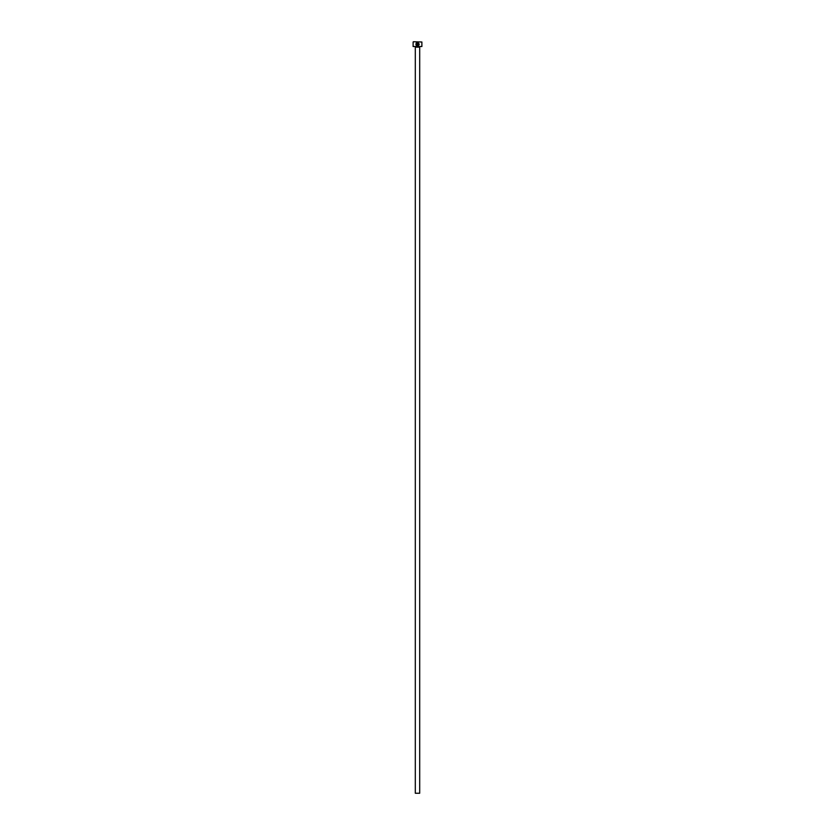<?xml version="1.0" encoding="UTF-8"?>
<svg xmlns="http://www.w3.org/2000/svg" width="835" height="835" viewBox="0 0 835 835"><rect width="100%" height="100%" fill="white"/><g stroke="black" fill="none" stroke-linecap="round" stroke-linejoin="round"><path stroke-width="1.25" d="M417.521 45.539C419.055 44.954 419.222 44.109 418.022 42.992L417.688 44.881L417.688 42.575C419.661 43.775 419.608 44.871 417.521 45.873C415.976 45.508 415.548 44.61 416.237 43.169L417.521 45.539L416.341 44.819M417.74 45.862L419.024 44.913M419.034 44.902L419.17 44.286M417.02 44.38L416.477 42.94L417.354 42.575L417.354 44.38L416.696 44.38M421.884 46.51L413.116 46.51L421.884 46.51L421.884 42.001L413.367 41.75L421.884 42.001M419.692 793.25L415.308 793.25L415.308 47.136L419.692 47.136L419.692 793.25M413.116 46.51L413.116 42.001M417.354 42.575L416.477 42.94M416.028 44.933L417.521 45.873M418.679 43.587L418.826 44.474"/></g></svg>
